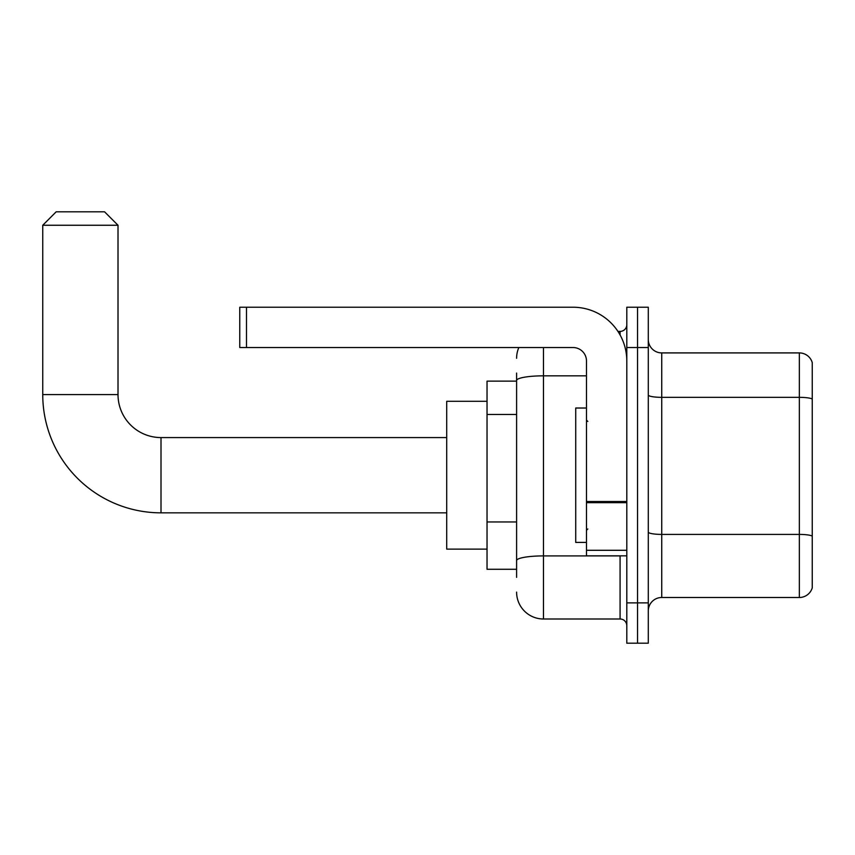 <?xml version="1.0" encoding="UTF-8"?>
<svg xmlns="http://www.w3.org/2000/svg" width="855" height="855" viewBox="0 0 855 855"><rect width="100%" height="100%" fill="white"/><g stroke="black" fill="none" stroke-linecap="round" stroke-linejoin="round"><path stroke-width="1.28" d="M516.602 381.138L487.029 381.138L487.029 569.28L516.602 569.28M516.602 577.339L516.602 373.069M626.801 602.871L626.801 643.195L637.552 643.195L637.552 602.871L637.552 643.195L648.293 643.195L648.293 602.871L637.552 602.871L637.552 347.536L637.552 602.871L626.801 602.871L626.801 347.536L637.552 347.536L637.552 307.223L637.552 347.536L648.293 347.536L648.293 602.871M648.293 347.536L648.293 307.223L626.801 307.223L626.801 347.536M543.481 347.536L543.481 618.999L620.078 618.999L620.078 555.836M617.941 331.409L620.078 331.409A6.722 6.722 0 0 0 626.801 324.697M516.602 406.392L516.602 380.496A26.879 4.67 180 0 1 543.481 375.837L586.477 375.837M626.801 625.721A6.722 6.722 0 0 0 620.078 618.999M516.602 358.288A26.879 26.879 0 0 1 518.846 347.536M543.481 618.999A26.879 26.879 0 0 1 516.602 592.12M648.293 610.94A13.434 13.434 0 0 1 661.738 597.495L799.35 597.495L799.35 352.912L661.738 352.912A13.434 13.434 0 0 1 648.293 339.478A13.434 13.434 0 0 0 661.738 352.912L661.738 597.495M812.25 362.595A13.434 13.434 0 0 0 799.35 352.912A13.434 13.434 0 0 1 812.25 362.595L812.25 587.823A13.434 13.434 0 0 1 799.35 597.495M446.716 512.84L161.007 512.84A118.257 118.257 0 0 1 42.75 394.572L42.75 225.25L56.184 211.805L104.567 211.805L118.011 225.25L42.75 225.25M161.007 512.84L161.007 437.578A43.007 43.007 0 0 1 118.011 394.572L118.011 225.25M487.029 401.294L446.716 401.294L446.716 549.124L487.029 549.124M626.801 555.836L586.477 555.836L586.477 501.5L626.801 501.5M626.801 360.981A53.758 53.758 0 0 0 573.042 307.223L246.486 307.223L246.486 347.536L573.042 347.536A13.434 13.434 0 0 1 586.477 360.981L586.477 501.5M246.486 347.536L239.763 347.536L239.763 307.223L246.486 307.223M586.477 408.017L575.725 408.017L575.725 542.401L586.477 542.401M516.602 414.451L487.029 414.451M516.602 521.956L487.029 521.956M622.408 555.836A6.722 1.165 0 0 1 620.078 555.91L543.481 555.91A26.879 4.67 180 0 0 516.602 560.581M620.078 334.957L620.078 331.409M812.25 399.018A13.434 2.33 180 0 0 799.35 397.34L661.738 397.34A13.434 2.33 0 0 1 648.293 394.999M812.25 536.096A13.434 2.33 180 0 0 799.35 534.407L661.738 534.407A13.434 2.33 -0 0 1 648.293 532.077M42.75 394.572L118.011 394.572M626.801 502.665L586.477 502.665M586.477 550.289L626.801 550.289M446.716 437.578L161.007 437.578M587.823 421.451L586.477 420.104M587.823 528.967L586.477 530.303"/></g></svg>
